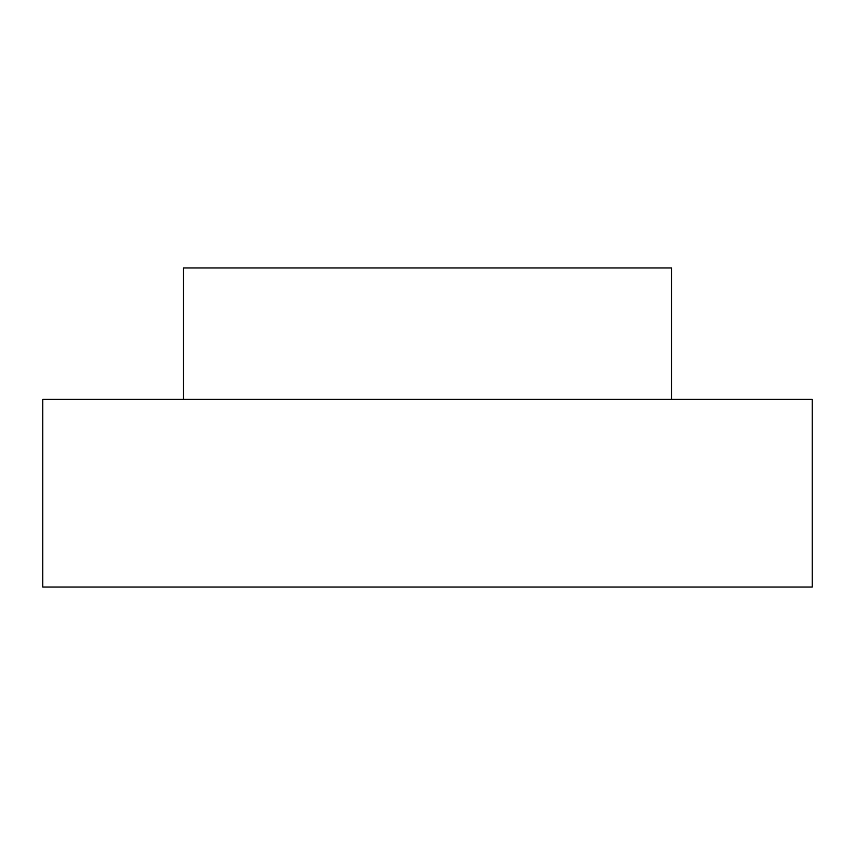 <?xml version="1.0" encoding="UTF-8"?>
<svg xmlns="http://www.w3.org/2000/svg" width="855" height="855" viewBox="0 0 855 855"><rect width="100%" height="100%" fill="white"/><g stroke="black" fill="none" stroke-linecap="round" stroke-linejoin="round"><path stroke-width="1.28" d="M812.25 399.349L42.75 399.349L42.75 587.032L812.25 587.032L812.25 399.349M671.485 399.349L671.485 267.968L183.515 267.968L183.515 399.349"/></g></svg>
